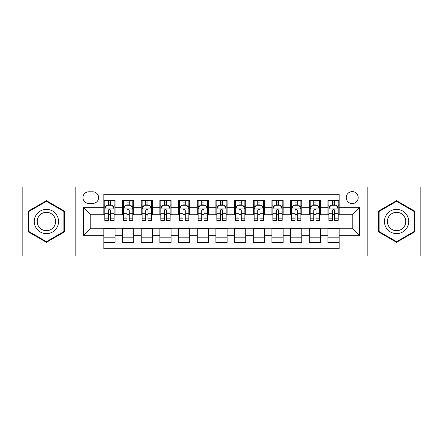 <?xml version="1.0" encoding="UTF-8"?>
<svg xmlns="http://www.w3.org/2000/svg" width="443" height="443" viewBox="0 0 443 443"><rect width="100%" height="100%" fill="white"/><g stroke="black" fill="none" stroke-linecap="round" stroke-linejoin="round"><path stroke-width="0.66" d="M352.224 191.62A5.975 5.975 0 0 0 346.243 197.595A5.975 5.975 0 0 0 352.224 203.575A5.975 5.975 0 0 0 358.199 197.595A5.975 5.975 0 0 0 352.224 191.62M367.158 256.048L420.85 256.048L420.85 186.952L367.158 186.952L367.158 256.048L75.842 256.048L75.842 186.952L22.15 186.952L22.15 256.048L75.842 256.048M339.15 200.491L327.942 200.491L327.942 207.307L320.477 207.307L320.477 214.777L327.942 214.777L327.942 207.307M320.477 207.307L320.477 200.491L309.269 200.491L309.269 207.307L301.799 207.307L301.799 214.777L309.269 214.777L309.269 207.307M301.799 207.307L301.799 200.491L290.597 200.491L290.597 207.307L283.127 207.307L283.127 214.777L290.597 214.777L290.597 207.307M283.127 207.307L283.127 200.491L271.919 200.491L271.919 207.307L264.449 207.307L264.449 214.777L271.919 214.777L271.919 207.307M264.449 207.307L264.449 200.491L253.246 200.491L253.246 207.307L245.776 207.307L245.776 214.777L253.246 214.777L253.246 207.307M245.776 207.307L245.776 200.491L234.574 200.491L234.574 207.307L227.104 207.307L227.104 214.777L234.574 214.777L234.574 207.307M227.104 207.307L227.104 200.491L215.896 200.491L215.896 207.307L208.426 207.307L208.426 214.777L215.896 214.777L215.896 207.307M208.426 207.307L208.426 200.491L197.224 200.491L197.224 207.307L189.754 207.307L189.754 214.777L197.224 214.777L197.224 207.307M189.754 207.307L189.754 200.491L178.551 200.491L178.551 207.307L171.081 207.307L171.081 214.777L178.551 214.777L178.551 207.307M171.081 207.307L171.081 200.491L159.873 200.491L159.873 207.307L152.403 207.307L152.403 214.777L159.873 214.777L159.873 207.307M152.403 207.307L152.403 200.491L141.201 200.491L141.201 207.307L133.731 207.307L133.731 214.777L141.201 214.777L141.201 207.307M133.731 207.307L133.731 200.491L122.523 200.491L122.523 214.777L115.058 214.777L115.058 200.491L103.85 200.491M103.85 242.509L115.058 242.509L115.058 228.223L122.523 228.223L122.523 242.509L133.731 242.509L133.731 228.223L141.201 228.223L141.201 235.693L133.731 235.693M141.201 235.693L141.201 242.509L152.403 242.509L152.403 228.223L159.873 228.223L159.873 235.693L152.403 235.693M159.873 235.693L159.873 242.509L171.081 242.509L171.081 228.223L178.551 228.223L178.551 235.693L171.081 235.693M178.551 235.693L178.551 242.509L189.754 242.509L189.754 228.223L197.224 228.223L197.224 235.693L189.754 235.693M197.224 235.693L197.224 242.509L208.426 242.509L208.426 228.223L215.896 228.223L215.896 235.693L208.426 235.693M215.896 235.693L215.896 242.509L227.104 242.509L227.104 228.223L234.574 228.223L234.574 235.693L227.104 235.693M234.574 235.693L234.574 242.509L245.776 242.509L245.776 228.223L253.246 228.223L253.246 235.693L245.776 235.693M253.246 235.693L253.246 242.509L264.449 242.509L264.449 228.223L271.919 228.223L271.919 235.693L264.449 235.693M271.919 235.693L271.919 242.509L283.127 242.509L283.127 228.223L290.597 228.223L290.597 235.693L283.127 235.693M290.597 235.693L290.597 242.509L301.799 242.509L301.799 228.223L309.269 228.223L309.269 235.693L301.799 235.693M309.269 235.693L309.269 242.509L320.477 242.509L320.477 228.223L327.942 228.223L327.942 235.693L320.477 235.693M88.722 203.387L92.831 203.387A5.787 5.787 0 0 0 98.623 197.595A5.787 5.787 0 0 0 92.831 191.808L88.722 191.808A5.787 5.787 0 0 0 82.935 197.595A5.787 5.787 0 0 0 88.722 203.387M367.158 186.952L75.842 186.952M339.15 207.307L339.15 194.233L103.85 194.233L103.85 214.777L90.776 214.777L90.776 228.223L103.85 228.223L103.85 248.767L339.15 248.767L339.15 228.223L352.224 228.223L352.224 214.777L339.15 214.777L339.15 207.307L359.694 207.307L359.694 235.693L339.15 235.693M103.85 235.693L83.306 235.693L83.306 207.307L103.85 207.307M327.942 235.693L327.942 242.509L339.15 242.509M103.85 205.159L104.786 205.159M108.33 205.159L110.573 205.159M114.122 205.159L115.058 205.159M103.85 214.589L104.786 214.589M108.33 214.589L110.573 214.589M114.122 214.589L115.058 214.589M103.85 228.411L115.058 228.411M103.85 237.841L115.058 237.841M122.523 214.589L123.459 214.589M127.008 214.589L129.251 214.589M132.795 214.589L133.731 214.589M122.523 205.159L123.459 205.159M127.008 205.159L129.251 205.159M132.795 205.159L133.731 205.159M122.523 228.411L133.731 228.411M122.523 237.841L133.731 237.841M141.201 228.411L152.403 228.411M141.201 237.841L152.403 237.841M141.201 205.159L142.131 205.159M145.681 205.159L147.923 205.159M151.473 205.159L152.403 205.159M141.201 214.589L142.131 214.589M145.681 214.589L147.923 214.589M151.473 214.589L152.403 214.589M159.873 228.411L171.081 228.411M159.873 237.841L171.081 237.841M159.873 205.159L160.809 205.159M164.359 205.159L166.596 205.159M170.145 205.159L171.081 205.159M159.873 214.589L160.809 214.589M164.359 214.589L166.596 214.589M170.145 214.589L171.081 214.589M178.551 228.411L189.754 228.411M178.551 237.841L189.754 237.841M178.551 205.159L179.481 205.159M183.031 205.159L185.274 205.159M188.818 205.159L189.754 205.159M178.551 214.589L179.481 214.589M183.031 214.589L185.274 214.589M188.818 214.589L189.754 214.589M197.224 228.411L208.426 228.411M197.224 237.841L208.426 237.841M197.224 205.159L198.159 205.159M201.703 205.159L203.946 205.159M207.496 205.159L208.426 205.159M197.224 214.589L198.159 214.589M201.703 214.589L203.946 214.589M207.496 214.589L208.426 214.589M215.896 228.411L227.104 228.411M215.896 237.841L227.104 237.841M215.896 205.159L216.832 205.159M220.381 205.159L222.619 205.159M226.168 205.159L227.104 205.159M215.896 214.589L216.832 214.589M220.381 214.589L222.619 214.589M226.168 214.589L227.104 214.589M234.574 228.411L245.776 228.411M234.574 237.841L245.776 237.841M234.574 205.159L235.504 205.159M239.054 205.159L241.297 205.159M244.841 205.159L245.776 205.159M234.574 214.589L235.504 214.589M239.054 214.589L241.297 214.589M244.841 214.589L245.776 214.589M253.246 228.411L264.449 228.411M253.246 237.841L264.449 237.841M253.246 205.159L254.182 205.159M257.726 205.159L259.969 205.159M263.519 205.159L264.449 205.159M253.246 214.589L254.182 214.589M257.726 214.589L259.969 214.589M263.519 214.589L264.449 214.589M271.919 228.411L283.127 228.411M271.919 237.841L283.127 237.841M271.919 205.159L272.855 205.159M276.404 205.159L278.641 205.159M282.191 205.159L283.127 205.159M271.919 214.589L272.855 214.589M276.404 214.589L278.641 214.589M282.191 214.589L283.127 214.589M290.597 228.411L301.799 228.411M290.597 237.841L301.799 237.841M290.597 205.159L291.527 205.159M295.077 205.159L297.319 205.159M300.869 205.159L301.799 205.159M290.597 214.589L291.527 214.589M295.077 214.589L297.319 214.589M300.869 214.589L301.799 214.589M309.269 228.411L320.477 228.411M309.269 237.841L320.477 237.841M309.269 205.159L310.205 205.159M313.749 205.159L315.992 205.159M319.541 205.159L320.477 205.159M309.269 214.589L310.205 214.589M313.749 214.589L315.992 214.589M319.541 214.589L320.477 214.589M327.942 228.411L339.15 228.411M327.942 237.841L339.15 237.841M327.942 205.159L328.878 205.159M332.427 205.159L334.67 205.159M338.214 205.159L339.15 205.159M327.942 214.589L328.878 214.589M332.427 214.589L334.67 214.589M338.214 214.589L339.15 214.589M90.776 214.777L83.306 207.307M90.776 228.223L83.306 235.693M359.694 207.307L352.224 214.777M359.694 235.693L352.224 228.223M46.426 242.31L64.445 231.905L64.445 211.095L46.426 200.69L28.407 211.095L28.407 231.905L46.426 242.31M414.593 211.095L396.574 200.69L378.555 211.095L378.555 231.905L396.574 242.31L414.593 231.905L414.593 211.095M110.573 202.916L108.33 202.916M114.122 218.859L110.573 218.859L110.573 220.381L114.122 220.381L114.122 208.991L112.256 205.253L106.652 205.253L104.786 208.991L104.786 220.381L108.33 220.381L108.33 218.859L104.786 218.859M104.786 208.991L104.786 200.491M114.122 208.991L114.122 200.491M108.33 205.253L108.33 200.491M110.573 200.491L110.573 205.253M110.573 218.859L110.573 210.386C109.825 208.952 109.083 208.952 108.33 210.386L108.33 218.859M46.426 209.362A12.138 12.138 0 0 0 34.288 221.5A12.138 12.138 0 0 0 46.426 233.638A12.138 12.138 0 0 0 58.565 221.5A12.138 12.138 0 0 0 46.426 209.362M46.426 212.308A9.192 9.192 0 0 0 37.234 221.5A9.192 9.192 0 0 0 46.426 230.692A9.192 9.192 0 0 0 55.619 221.5A9.192 9.192 0 0 0 46.426 212.308M63.886 231.578L46.426 241.662L28.967 231.578L28.967 211.422L46.426 201.338L63.886 211.422L63.886 231.578M386.063 215.431A12.138 12.138 0 0 0 390.505 232.01A12.138 12.138 0 0 0 407.084 227.569A12.138 12.138 0 0 0 402.643 210.99A12.138 12.138 0 0 0 386.063 215.431M388.616 216.904A9.192 9.192 0 0 0 391.977 229.457A9.192 9.192 0 0 0 404.531 226.096A9.192 9.192 0 0 0 401.17 213.543A9.192 9.192 0 0 0 388.616 216.904M414.033 211.422L414.033 231.578L396.574 241.662L379.114 231.578L379.114 211.422L396.574 201.338L414.033 211.422M129.251 202.916L127.008 202.916M132.795 218.859L129.251 218.859L129.251 220.381L132.795 220.381L132.795 208.991L130.929 205.253L125.325 205.253L123.459 208.991L123.459 220.381L127.008 220.381L127.008 218.859L123.459 218.859M123.459 208.991L123.459 200.491M132.795 208.991L132.795 200.491M127.008 205.253L127.008 200.491M129.251 200.491L129.251 205.253M129.251 218.859L129.251 210.386C128.503 208.952 127.756 208.952 127.008 210.386L127.008 218.859M147.923 202.916L145.681 202.916M151.473 218.859L147.923 218.859L147.923 220.381L151.473 220.381L151.473 208.991L149.601 205.253L144.003 205.253L142.131 208.991L142.131 220.381L145.681 220.381L145.681 218.859L142.131 218.859M142.131 208.991L142.131 200.491M151.473 208.991L151.473 200.491M145.681 205.253L145.681 200.491M147.923 200.491L147.923 205.253M147.923 218.859L147.923 210.386C147.176 208.952 146.428 208.952 145.681 210.386L145.681 218.859M166.596 202.916L164.359 202.916M170.145 218.859L166.596 218.859L166.596 220.381L170.145 220.381L170.145 208.991L168.279 205.253L162.675 205.253L160.809 208.991L160.809 220.381L164.359 220.381L164.359 218.859L160.809 218.859M160.809 208.991L160.809 200.491M170.145 208.991L170.145 200.491M164.359 205.253L164.359 200.491M166.596 200.491L166.596 205.253M166.596 218.859L166.596 210.386C165.854 208.952 165.106 208.952 164.359 210.386L164.359 218.859M185.274 202.916L183.031 202.916M188.818 218.859L185.274 218.859L185.274 220.381L188.818 220.381L188.818 208.991L186.952 205.253L181.348 205.253L179.481 208.991L179.481 220.381L183.031 220.381L183.031 218.859L179.481 218.859M179.481 208.991L179.481 200.491M188.818 208.991L188.818 200.491M183.031 205.253L183.031 200.491M185.274 200.491L185.274 205.253M185.274 218.859L185.274 210.386C184.526 208.952 183.779 208.952 183.031 210.386L183.031 218.859M203.946 202.916L201.703 202.916M207.496 218.859L203.946 218.859L203.946 220.381L207.496 220.381L207.496 208.991L205.624 205.253L200.026 205.253L198.159 208.991L198.159 220.381L201.703 220.381L201.703 218.859L198.159 218.859M198.159 208.991L198.159 200.491M207.496 208.991L207.496 200.491M201.703 205.253L201.703 200.491M203.946 200.491L203.946 205.253M203.946 218.859L203.946 210.386C203.199 208.952 202.451 208.952 201.703 210.386L201.703 218.859M222.619 202.916L220.381 202.916M226.168 218.859L222.619 218.859L222.619 220.381L226.168 220.381L226.168 208.991L224.302 205.253L218.698 205.253L216.832 208.991L216.832 220.381L220.381 220.381L220.381 218.859L216.832 218.859M216.832 208.991L216.832 200.491M226.168 208.991L226.168 200.491M220.381 205.253L220.381 200.491M222.619 200.491L222.619 205.253M222.619 218.859L222.619 210.386C221.877 208.952 221.129 208.952 220.381 210.386L220.381 218.859M241.297 202.916L239.054 202.916M244.841 218.859L241.297 218.859L241.297 220.381L244.841 220.381L244.841 208.991L242.974 205.253L237.376 205.253L235.504 208.991L235.504 220.381L239.054 220.381L239.054 218.859L235.504 218.859M235.504 208.991L235.504 200.491M244.841 208.991L244.841 200.491M239.054 205.253L239.054 200.491M241.297 200.491L241.297 205.253M241.297 218.859L241.297 210.386C240.549 208.952 239.801 208.952 239.054 210.386L239.054 218.859M259.969 202.916L257.726 202.916M263.519 218.859L259.969 218.859L259.969 220.381L263.519 220.381L263.519 208.991L261.652 205.253L256.048 205.253L254.182 208.991L254.182 220.381L257.726 220.381L257.726 218.859L254.182 218.859M254.182 208.991L254.182 200.491M263.519 208.991L263.519 200.491M257.726 205.253L257.726 200.491M259.969 200.491L259.969 205.253M259.969 218.859L259.969 210.386C259.221 208.952 258.474 208.952 257.726 210.386L257.726 218.859M278.641 202.916L276.404 202.916M282.191 218.859L278.641 218.859L278.641 220.381L282.191 220.381L282.191 208.991L280.325 205.253L274.721 205.253L272.855 208.991L272.855 220.381L276.404 220.381L276.404 218.859L272.855 218.859M272.855 208.991L272.855 200.491M282.191 208.991L282.191 200.491M276.404 205.253L276.404 200.491M278.641 200.491L278.641 205.253M278.641 218.859L278.641 210.386C277.899 208.952 277.152 208.952 276.404 210.386L276.404 218.859M297.319 202.916L295.077 202.916M300.869 218.859L297.319 218.859L297.319 220.381L300.869 220.381L300.869 208.991L298.997 205.253L293.399 205.253L291.527 208.991L291.527 220.381L295.077 220.381L295.077 218.859L291.527 218.859M291.527 208.991L291.527 200.491M300.869 208.991L300.869 200.491M295.077 205.253L295.077 200.491M297.319 200.491L297.319 205.253M297.319 218.859L297.319 210.386C296.572 208.952 295.824 208.952 295.077 210.386L295.077 218.859M315.992 202.916L313.749 202.916M319.541 218.859L315.992 218.859L315.992 220.381L319.541 220.381L319.541 208.991L317.675 205.253L312.071 205.253L310.205 208.991L310.205 220.381L313.749 220.381L313.749 218.859L310.205 218.859M310.205 208.991L310.205 200.491M319.541 208.991L319.541 200.491M313.749 205.253L313.749 200.491M315.992 200.491L315.992 205.253M315.992 218.859L315.992 210.386C315.244 208.952 314.502 208.952 313.749 210.386L313.749 218.859M334.67 202.916L332.427 202.916M338.214 218.859L334.67 218.859L334.67 220.381L338.214 220.381L338.214 208.991L336.348 205.253L330.744 205.253L328.878 208.991L328.878 220.381L332.427 220.381L332.427 218.859L328.878 218.859M328.878 208.991L328.878 200.491M338.214 208.991L338.214 200.491M332.427 205.253L332.427 200.491M334.67 200.491L334.67 205.253M334.67 218.859L334.67 210.386C333.922 208.952 333.175 208.952 332.427 210.386L332.427 218.859M122.523 235.693L115.058 235.693M122.523 207.307L115.058 207.307M114.072 208.897L104.83 208.897M104.786 206.283L106.137 206.283M112.766 206.283L114.122 206.283M108.33 213.316L104.786 213.316M114.122 213.316L110.573 213.316M110.573 204.107L108.33 204.107M132.75 208.897L123.508 208.897M123.459 206.283L124.815 206.283M131.444 206.283L132.795 206.283M127.008 213.316L123.459 213.316M132.795 213.316L129.251 213.316M129.251 204.107L127.008 204.107M151.423 208.897L142.181 208.897M142.131 206.283L143.488 206.283M150.116 206.283L151.473 206.283M145.681 213.316L142.131 213.316M151.473 213.316L147.923 213.316M147.923 204.107L145.681 204.107M170.101 208.897L160.853 208.897M160.809 206.283L162.16 206.283M168.794 206.283L170.145 206.283M164.359 213.316L160.809 213.316M170.145 213.316L166.596 213.316M166.596 204.107L164.359 204.107M188.773 208.897L179.531 208.897M179.481 206.283L180.838 206.283M187.467 206.283L188.818 206.283M183.031 213.316L179.481 213.316M188.818 213.316L185.274 213.316M185.274 204.107L183.031 204.107M207.446 208.897L198.204 208.897M198.159 206.283L199.511 206.283M206.139 206.283L207.496 206.283M201.703 213.316L198.159 213.316M207.496 213.316L203.946 213.316M203.946 204.107L201.703 204.107M226.124 208.897L216.876 208.897M216.832 206.283L218.183 206.283M224.817 206.283L226.168 206.283M220.381 213.316L216.832 213.316M226.168 213.316L222.619 213.316M222.619 204.107L220.381 204.107M244.796 208.897L235.554 208.897M235.504 206.283L236.861 206.283M243.489 206.283L244.841 206.283M239.054 213.316L235.504 213.316M244.841 213.316L241.297 213.316M241.297 204.107L239.054 204.107M263.469 208.897L254.227 208.897M254.182 206.283L255.533 206.283M262.162 206.283L263.519 206.283M257.726 213.316L254.182 213.316M263.519 213.316L259.969 213.316M259.969 204.107L257.726 204.107M282.147 208.897L272.899 208.897M272.855 206.283L274.206 206.283M280.84 206.283L282.191 206.283M276.404 213.316L272.855 213.316M282.191 213.316L278.641 213.316M278.641 204.107L276.404 204.107M300.819 208.897L291.577 208.897M291.527 206.283L292.884 206.283M299.512 206.283L300.869 206.283M295.077 213.316L291.527 213.316M300.869 213.316L297.319 213.316M297.319 204.107L295.077 204.107M319.492 208.897L310.25 208.897M310.205 206.283L311.556 206.283M318.185 206.283L319.541 206.283M313.749 213.316L310.205 213.316M319.541 213.316L315.992 213.316M315.992 204.107L313.749 204.107M338.17 208.897L328.927 208.897M328.878 206.283L330.234 206.283M336.863 206.283L338.214 206.283M332.427 213.316L328.878 213.316M338.214 213.316L334.67 213.316M334.67 204.107L332.427 204.107"/></g></svg>
